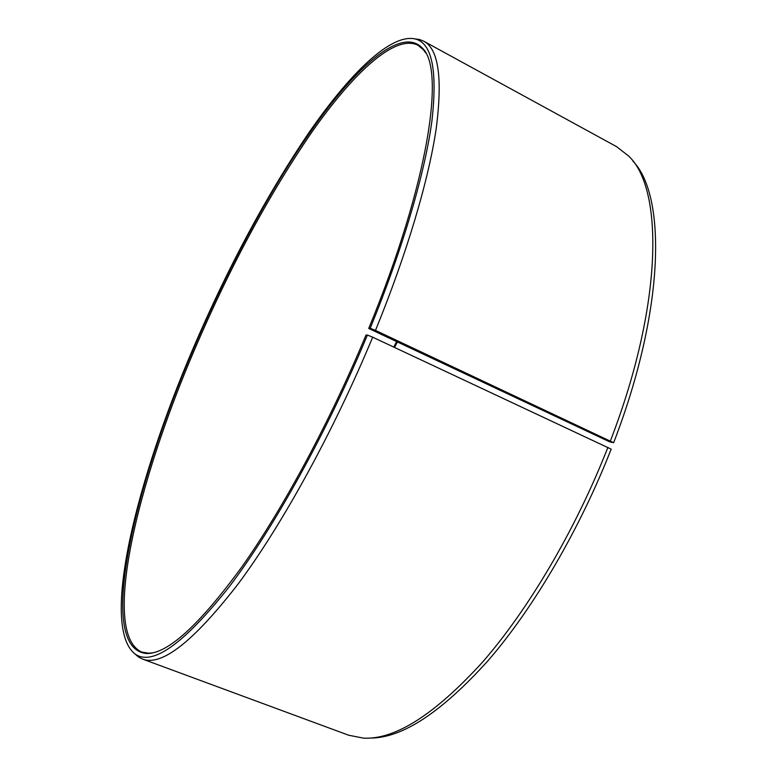 <?xml version="1.0" encoding="UTF-8"?>
<svg xmlns="http://www.w3.org/2000/svg" width="777" height="777" viewBox="0 0 777 777"><rect width="100%" height="100%" fill="white"/><g stroke="black" fill="none" stroke-linecap="round" stroke-linejoin="round"><path stroke-width="1.17" d="M425.679 52.894L423.358 49.699L417.88 45.173C394.852 34.003 353.438 72.931 312.101 131.75C269.104 194.493 230.041 266.841 194.91 348.795C137.306 482.672 100.738 633.168 141.667 652.049L148.679 653.204L152.603 652.855M368.725 328.457L609.741 441.88L613.645 442.725L375.485 330.4L370.192 328.282L368.725 328.457C428.778 182.867 445.279 69.425 422.503 48.232C402.457 26.729 359.809 63.228 316.715 122.921C273.203 183.683 229.137 265.647 193.735 348.349C132.993 488.995 95.484 649.902 147.008 653.535C167.919 653.622 199.466 624.854 241.637 567.22C282.75 509.178 329.73 422.251 365.977 335.11L367.404 335.033L372.688 337.189L611.169 449.145C579.603 529.7 533.585 607.964 488.383 660.304C441.559 712.276 402.195 738.199 370.27 738.053M370.192 328.282C403.282 247.377 425.136 171.892 431.934 120.814C437.597 70.27 431.973 42.968 415.073 38.928C390.268 33.44 349.106 74.388 308.343 133.508C266.055 196.251 227.661 267.89 193.143 348.417C136.655 479.895 99.815 626.592 135.111 654.04C152.428 666.336 183.741 644.007 229.04 587.023C273.358 528.826 326.913 432.459 367.404 335.033M375.485 330.4C407.226 252.68 428.651 179.73 436.188 128.691C442.725 78.011 438.539 48.825 423.62 41.142L419.551 39.52L414.782 38.85M610.421 440.85C663.072 304.497 663.791 188.607 628.554 155.963L616.54 146.63L423.62 41.142M613.645 442.725C664.957 309.722 666.54 195.522 632.876 161.072M396.591 341.734L393.764 347.047M397.358 342.103L394.531 347.416M134.868 653.865L138.5 657.021L142.395 659.022L348.65 735.217L363.578 738.15C395.289 739.723 434.945 714.384 482.556 662.111C528.535 609.382 575.679 529.555 607.915 447.319M142.395 659.022C161.616 666.637 193.59 641.53 238.325 583.712C282.012 524.98 333.547 431.449 372.688 337.189M148.679 653.204L147.008 653.535M415.073 38.928L419.551 39.52M135.111 654.04L138.5 657.021M423.358 49.699L422.503 48.232"/></g></svg>
